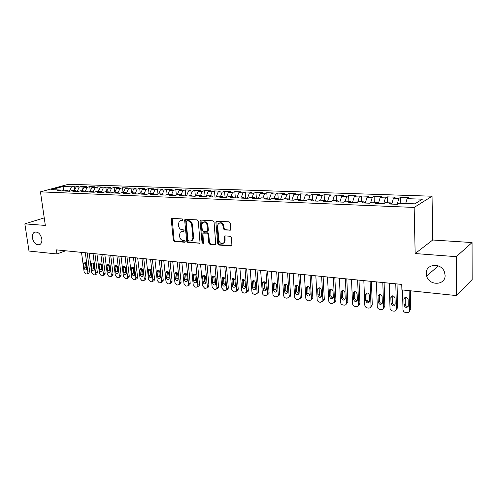 <?xml version="1.0" encoding="UTF-8"?>
<svg xmlns="http://www.w3.org/2000/svg" width="497" height="497" viewBox="0 0 497 497"><rect width="100%" height="100%" fill="white"/><g stroke="black" fill="none" stroke-linecap="round" stroke-linejoin="round"><path stroke-width="0.75" d="M183.045 219.823L182.281 218.96L172.049 218.338L171.216 219.438L173.354 240.181L174.416 241.405L184.592 242.238L185.188 241.48L184.43 240.616L183.107 240.511C181.212 240.138 180.063 238.827 179.653 236.572L179.479 234.845L180.386 231.993L183.927 231.316L184.12 230.689L183.362 229.825L182.032 229.732C180.138 229.378 178.982 228.067 178.572 225.8L178.392 224.054L179.386 221.097L182.828 220.469L183.045 219.823M426.24 273.543L426.637 276.04C429.122 286.055 445.66 285.52 445.107 275.245L444.455 271.946C441.119 262.304 425.525 263.845 426.24 273.543M32.373 238.013C33.821 243.294 36.324 245.475 39.884 244.561C41.481 243.505 42.127 241.61 41.816 238.871C40.4 233.646 37.934 231.434 34.405 232.242C32.721 233.279 32.044 235.205 32.373 238.013M229.844 230.391L230.577 230.061L230.794 229.247L230.285 223.091L229.123 221.805L216.133 221.327L215.866 222.202L217.767 243.76L218.897 245.033L231.148 246.034L231.913 245.68L231.49 237.56L230.335 236.274L225.048 235.882L224.321 236.199L224.42 240.641L223.867 242.753C221.581 244.307 219.922 243.462 218.885 240.213L217.636 226.005L218.313 223.693C220.606 222.308 222.234 223.203 223.196 226.365L223.401 228.75L224.545 230.03L230.558 230.092M456.265 256.669L472.063 242.561L432.732 240.001L415.157 253.545L456.265 256.669L456.563 295.597L401.899 289.9L401.75 284.414L56.354 249.861L56.938 253.967L65.604 250.786M415.157 253.545L414.156 207.435L40.45 191.854L68.561 184.263L432.048 196.216L414.156 207.435M44.239 217.879L24.85 223.867L45.333 225.427L40.45 191.854M24.85 223.867L28.988 251.053L56.938 253.967M198.297 221.115L197.185 219.867L184.971 219.345L184.667 220.27L186.729 241.262L187.816 242.499L200.055 243.188L198.297 221.115M200.943 220.096L212.933 220.823L214.064 222.091L215.76 244.418L215.058 244.723L209.927 244.3L208.815 243.039L208.026 234.404L206.907 233.143L202.894 233.149L203.466 242.958L203.304 243.536L202.068 242.847L200.049 221.221L200.341 220.32L200.943 220.096M74.649 190.059L74.115 186.077L71.487 186.797L63.088 186.499L51.402 189.668L59.851 189.997L57.112 190.755L61.783 190.941L64.523 190.183L67.66 190.301L64.927 191.065L69.679 191.252L72.4 190.488L75.587 190.612L72.866 191.382L77.694 191.575L80.408 190.798L83.645 190.929L80.943 191.705L85.844 191.898L88.547 191.121L91.839 191.246L89.143 192.028L94.126 192.227L96.816 191.438L100.164 191.569L97.48 192.364L102.544 192.563L105.221 191.767L108.626 191.904L105.954 192.699L111.104 192.904L113.77 192.103L117.224 192.233L114.571 193.041L119.808 193.252L122.455 192.438L125.971 192.575L123.331 193.395L128.655 193.606L131.289 192.786L134.861 192.923L132.239 193.749L137.657 193.967L140.272 193.134L143.906 193.277L141.303 194.11L146.814 194.327L149.411 193.488L153.107 193.637L150.523 194.476L156.126 194.7L158.705 193.855L162.469 193.998L159.897 194.849L165.607 195.079L168.166 194.221L171.993 194.37L169.446 195.234L175.255 195.464L177.789 194.6L181.685 194.749L179.156 195.619L185.07 195.855L187.586 194.979L191.55 195.135L189.046 196.011L195.06 196.253L197.557 195.371L201.596 195.526L199.111 196.414L205.236 196.657L207.709 195.762L211.815 195.924L209.361 196.824L215.599 197.073L218.04 196.166L222.227 196.327L219.798 197.241L226.154 197.489L228.57 196.576L232.832 196.744L230.428 197.663L236.901 197.918L239.287 196.998L243.636 197.166L241.256 198.092L247.854 198.359L250.215 197.421L254.638 197.595L252.296 198.533L259.018 198.8L261.341 197.856L265.852 198.03L263.54 198.98L270.393 199.254L272.685 198.297L277.283 198.477L275.003 199.44L281.985 199.719L284.241 198.75L288.931 198.93L286.688 199.906L293.808 200.192L296.026 199.21L300.809 199.396L298.604 200.378L305.866 200.67L308.047 199.676L312.917 199.869L310.755 200.863L318.161 201.161L320.304 200.154L325.274 200.347L323.149 201.36L330.704 201.658L332.804 200.639L337.873 200.838L335.792 201.863L343.508 202.167L345.558 201.136L350.733 201.341L348.695 202.378L356.566 202.689L358.573 201.645L363.854 201.85L361.872 202.9L369.905 203.223L371.862 202.167L377.248 202.372L375.316 203.441L383.516 203.764L385.423 202.695L390.928 202.906L389.045 203.987L397.42 204.317L399.271 203.236L414.846 203.838L422.375 199.191L407.068 198.651L405.738 203.484M74.115 186.077L78.75 186.238L76.134 186.965L79.253 187.071L77.11 191.55M82.415 190.513L81.868 186.344L79.253 187.071M81.868 186.344L86.577 186.505L83.968 187.239L87.137 187.35L84.999 191.867M90.305 190.978L89.74 186.617L87.137 187.35M89.74 186.617L94.523 186.779L91.926 187.518L95.144 187.636L93.02 192.184M98.313 191.457L97.741 186.891L95.144 187.636M97.741 186.891L102.599 187.058L100.009 187.804L103.283 187.922L101.158 192.507M106.439 191.817L105.861 187.17L103.283 187.922M105.861 187.17L110.8 187.344L108.228 188.096L111.552 188.214L109.47 192.755M114.683 192.14L114.117 187.456L111.552 188.214M114.117 187.456L119.131 187.63L116.571 188.394L119.951 188.512L117.938 192.96M123.063 192.463L122.504 187.748L119.951 188.512M122.504 187.748L127.605 187.922L125.058 188.692L128.487 188.81L126.542 193.171M131.575 192.799L131.028 188.04L128.487 188.81M131.028 188.04L136.209 188.22L133.681 188.997L137.166 189.121L135.29 193.37M140.235 193.147L139.694 188.338L137.166 189.121M139.694 188.338L144.956 188.525L142.446 189.307L145.994 189.432L144.186 193.569M149.044 193.613L148.497 188.643L145.994 189.432M148.497 188.643L153.853 188.829L151.355 189.618L154.965 189.748L153.231 193.768M158.003 194.085L157.456 188.953L154.965 189.748M157.456 188.953L162.898 189.14L160.419 189.941L164.085 190.071L162.413 193.998M167.104 194.575L166.557 189.264L164.085 190.071M166.557 189.264L172.092 189.456L169.632 190.264L173.36 190.401L171.701 194.358M176.367 195.085L175.814 189.587L173.36 190.401M175.814 189.587L181.448 189.779L179.007 190.6L182.797 190.73L181.144 194.731M185.785 195.607L185.232 189.91L182.797 190.73M185.232 189.91L190.96 190.109L188.537 190.935L192.401 191.072L190.755 195.104M195.364 196.147L194.812 190.239L192.401 191.072M194.812 190.239L200.639 190.444L198.241 191.277L202.167 191.413L200.533 195.483M205.106 196.65L204.553 190.581L202.167 191.413M204.553 190.581L210.486 190.78L208.113 191.625L212.107 191.767L210.486 195.874M215.008 197.048L214.474 190.923L212.107 191.767M214.474 190.923L220.506 191.128L218.152 191.979L222.221 192.122L220.612 196.265M225.085 197.452L224.563 191.27L222.221 192.122M224.563 191.27L230.707 191.482L228.378 192.339L232.521 192.488L230.919 196.669M235.342 197.856L234.832 191.625L232.521 192.488M234.832 191.625L241.088 191.836L238.79 192.712L243.002 192.861L241.418 197.079M245.779 198.272L245.294 191.985L243.002 192.861M245.294 191.985L251.656 192.202L249.388 193.084L253.681 193.234L252.109 197.495M256.409 198.701L255.936 192.351L253.681 193.234M255.936 192.351L262.422 192.575L260.18 193.463L264.553 193.619L262.994 197.918M267.231 199.129L266.783 192.724L264.553 193.619M266.783 192.724L273.381 192.954L271.176 193.855L275.63 194.01L274.083 198.353M278.258 199.57L277.823 193.109L275.63 194.01M277.823 193.109L284.551 193.339L282.371 194.246L286.912 194.408L285.384 198.794M289.465 199.707L289.074 193.495L286.912 194.408M289.074 193.495L295.926 193.731L293.783 194.65L298.405 194.818L296.895 199.241M300.865 199.483L300.536 193.892L298.405 194.818M300.536 193.892L307.519 194.134L305.406 195.06L310.122 195.228L308.625 199.701M312.52 199.85L312.215 194.296L310.122 195.228M312.215 194.296L319.329 194.538L317.26 195.483L322.068 195.65L320.59 200.167M324.404 200.316L324.119 194.706L322.068 195.65M324.119 194.706L331.369 194.954L329.343 195.905L334.239 196.079L332.779 200.651M336.525 200.788L336.252 195.122L334.239 196.079M336.252 195.122L343.651 195.377L341.663 196.34L346.657 196.52L345.154 201.341M348.875 201.266L348.627 195.551L346.657 196.52M348.627 195.551L356.169 195.812L354.224 196.787L359.319 196.967L357.765 202.068M361.468 201.757L361.244 195.986L359.319 196.967M361.244 195.986L368.936 196.253L367.041 197.241L372.234 197.421L370.638 202.826M374.316 202.26L374.117 196.427L372.234 197.421M374.117 196.427L381.963 196.7L380.112 197.7L385.417 197.887L383.765 203.627M387.424 202.77L387.244 196.88L385.417 197.887M387.244 196.88L395.252 197.16L393.45 198.173L398.867 198.365L397.202 204.31M400.799 203.292L400.644 197.346L398.867 198.365M400.644 197.346L408.814 197.626L407.068 198.651M390.928 202.906L391.53 204.087M377.248 202.372L377.875 203.54M393.45 198.173L391.773 204.093M363.854 201.85L364.5 203.006M380.112 197.7L378.403 203.559M350.733 201.341L351.398 202.484M367.041 197.241L365.301 203.037M337.873 200.838L338.563 201.975M354.224 196.787L352.46 202.528M325.274 200.347L325.976 201.471M341.663 196.34L339.873 202.024M312.917 199.869L313.638 200.981M329.343 195.905L327.529 201.533M300.809 199.396L301.549 200.496M317.26 195.483L315.421 201.049M288.931 198.93L289.683 200.024M305.406 195.06L303.549 200.577M277.283 198.477L278.047 199.558M293.783 194.65L291.901 200.111M265.852 198.03L266.634 199.104M282.371 194.246L280.47 199.657M254.638 197.595L255.433 198.657M271.176 193.855L269.25 199.21M243.636 197.166L244.443 198.222M260.18 193.463L258.241 198.769M232.832 196.744L233.658 197.794M249.388 193.084L247.431 198.34M222.227 196.327L223.066 197.371M238.79 192.712L236.814 197.918M211.815 195.924L212.666 196.955M228.378 192.339L226.439 197.384M201.596 195.526L202.453 196.545M218.152 191.979L216.257 196.824M191.55 195.135L192.42 196.147M208.113 191.625L206.255 196.29M181.685 194.749L182.567 195.756M198.241 191.277L196.427 195.768M171.993 194.37L172.881 195.371M188.537 190.935L186.766 195.265M162.469 193.998L163.364 194.992M179.007 190.6L177.267 194.774M153.107 193.637L154.014 194.619M169.632 190.264L167.93 194.302M143.906 193.277L144.82 194.252M160.419 189.941L158.748 193.855M134.861 192.923L135.787 193.892M151.355 189.618L149.678 193.501M125.971 192.575L126.897 193.538M142.446 189.307L140.757 193.153M117.224 192.233L118.156 193.184M133.681 188.997L131.985 192.811M108.626 191.904L109.564 192.842M125.058 188.692L123.355 192.476M100.164 191.569L101.108 192.507M116.571 188.394L114.869 192.146M91.839 191.246L92.79 192.177M108.228 188.096L106.513 191.817M83.645 190.929L84.608 191.848M100.009 187.804L98.294 191.5M75.587 190.612L76.55 191.525M91.926 187.518L90.205 191.183M67.66 190.301L68.623 191.215M83.968 187.239L82.241 190.873M59.851 189.997L60.82 190.904M76.134 186.965L74.401 190.568M456.563 295.597L472.15 279.519L472.063 242.561M432.732 240.001L432.048 196.216M63.088 186.499L63.566 190.444M71.487 186.797L69.344 191.239M182.958 220.308L180.454 220.562M181.48 231.416L184.045 231.148M172.148 218.345L174.068 239.883L175.13 241.101L185.126 241.915M185.598 219.158L187.437 240.958L188.525 242.194L200.098 243.132L199.409 243.443M186.766 220.867L186.158 221.65L187.965 240.094L188.73 240.964L190.146 241.076L192.103 240.331L192.917 237.597L191.699 224.93C191.289 222.631 190.115 221.308 188.183 220.96L186.766 220.867L187.475 220.587L186.723 220.867M191.656 240.703L192.811 240.026L193.625 237.293L192.917 237.597M187.475 220.587L188.897 220.674C190.829 221.022 191.997 222.345 192.407 224.644L193.625 237.293M215.058 244.723L215.773 244.406L210.622 243.99L209.927 244.3M203.478 232.894L207.603 232.838L208.721 234.099L209.504 242.729L210.622 243.99M200.987 220.096L202.764 242.536L203.403 243.387M207.206 225.383C206.311 222.352 204.758 221.438 202.546 222.644L201.801 225.029L202.26 229.987L203.379 231.242L207.404 231.217L207.206 225.383L207.901 225.091C207.193 222.345 205.764 221.333 203.621 222.053M207.491 231.18L208.1 230.919L208.355 230.061L207.659 230.359M207.901 225.091L208.355 230.061M219.475 222.998C221.693 222.246 223.159 223.271 223.88 226.067L224.085 228.452L225.228 229.732L230.521 230.092M223.37 243.238L224.551 242.437L225.098 240.324L224.42 240.641M224.321 236.199L225.004 235.895L225.098 240.324M216.804 221.059L218.456 243.449L219.581 244.717L231.888 245.717M85.316 252.756L87.901 272.201L87.391 273.804L86.646 273.99L85.882 273.903L84.105 271.747L81.496 252.377M87.211 252.948L89.665 271.474L88.702 273.257M85.428 262.453L86.074 267.56L86.758 268.908M86.745 268.56L86.105 263.795C85.72 262.422 85.049 261.894 84.105 262.211L83.67 263.528L84.31 268.281C84.701 269.66 85.372 270.188 86.323 269.852L86.745 268.56M93.032 253.526L95.592 273.114L95.089 274.717L94.306 274.922L93.535 274.822L91.734 272.654L89.162 253.141M94.921 253.718L97.344 272.381L96.84 273.977L96.362 274.176M93.076 263.261L93.716 268.436L94.442 269.828M94.43 269.449L93.803 264.652C93.405 263.255 92.722 262.727 91.759 263.062L91.324 264.379L91.957 269.163C92.361 270.567 93.045 271.095 94.014 270.741L94.43 269.449M100.872 254.315L103.401 274.046L102.898 275.642L102.084 275.86L101.301 275.767L99.481 273.58L96.94 253.917M102.749 254.501L105.147 273.3L104.643 274.897L104.14 275.108M100.848 264.087L101.469 269.324L102.239 270.759M102.227 270.349L101.612 265.516C101.208 264.1 100.512 263.565 99.53 263.926L99.096 265.236L99.717 270.057C100.133 271.486 100.829 272.014 101.817 271.635L102.227 270.349M108.837 255.11L111.328 274.99L110.831 276.58L109.986 276.817L109.191 276.717L107.352 274.512L104.842 254.706M110.701 255.296L113.067 274.238L112.564 275.823L112.03 276.059M108.731 264.926L109.346 270.231L110.16 271.697M110.154 271.263L109.539 266.398C109.129 264.951 108.421 264.423 107.414 264.802L106.992 266.112L107.607 270.971C108.023 272.424 108.737 272.946 109.744 272.549L110.154 271.263M116.919 255.918L119.379 275.947L118.889 277.531L118.006 277.786L117.199 277.686L115.335 275.462L112.862 255.514M118.777 256.104L121.106 275.183L120.616 276.767L120.044 277.022M116.745 265.777L117.342 271.145L118.199 272.654M118.199 272.194L117.596 267.287C117.174 265.82 116.453 265.292 115.428 265.696L115.006 267.001L115.608 271.896C116.043 273.375 116.77 273.897 117.795 273.474L118.199 272.194M125.138 256.738L127.555 276.916L127.07 278.494L126.157 278.767L125.337 278.668L123.449 276.431L121.013 256.328M126.977 256.924L129.27 276.152L128.791 277.724L128.183 277.997M124.877 266.647L125.468 272.076L126.368 273.623M126.368 273.139L125.778 268.194C125.343 266.703 124.604 266.168 123.56 266.603L123.144 267.902L123.741 272.834C124.182 274.338 124.927 274.866 125.977 274.412L126.368 273.139M133.482 257.576L135.861 277.904L135.389 279.476L134.432 279.768L133.6 279.668L131.693 277.413L129.288 257.154M135.314 257.757L137.57 277.127L137.097 278.693L136.451 278.991M133.146 267.529L133.718 273.021L134.662 274.605M134.668 274.095L134.084 269.119C133.643 267.597 132.885 267.063 131.823 267.523L131.413 268.821L131.997 273.785C132.45 275.319 133.215 275.847 134.283 275.363L134.668 274.095M141.956 258.421L144.298 278.91L143.838 280.47L142.838 280.786L141.993 280.681L140.061 278.407L137.7 257.999M143.776 258.608L145.994 278.121L145.534 279.674L144.844 279.997M141.539 268.43L142.092 273.984L143.093 275.605M143.105 275.071L142.527 270.051C142.074 268.504 141.303 267.976 140.21 268.461L139.812 269.753L140.39 274.754C140.856 276.32 141.633 276.841 142.72 276.332L143.105 275.071M150.572 259.285L152.871 279.929L152.417 281.476L151.38 281.818L150.516 281.712L148.566 279.42L146.248 258.85M152.38 259.465L154.555 279.134L154.107 280.675L153.374 281.022M150.069 269.343L150.61 274.959L151.653 276.618M151.672 276.059L151.107 271.008C150.641 269.424 149.852 268.896 148.74 269.417L148.348 270.697L148.914 275.742C149.392 277.332 150.187 277.854 151.299 277.307L151.672 276.059M159.326 260.161L161.581 280.967L161.146 282.495L160.059 282.868L159.183 282.762L157.207 280.445L154.927 259.72M161.115 260.341L163.252 280.159L162.817 281.687L162.041 282.06M158.736 270.275L159.257 275.947L160.351 277.643M160.376 277.065L159.823 271.971C159.338 270.362 158.531 269.834 157.4 270.393L157.021 271.66L157.574 276.742C158.071 278.363 158.878 278.885 160.015 278.301L160.376 277.065M168.222 261.049L170.434 282.016L170.011 283.526L168.874 283.93L167.986 283.824L165.986 281.488L163.755 260.602M169.999 261.229L172.092 281.203L171.676 282.712L170.844 283.122M167.545 271.225L168.048 276.959L169.197 278.68M169.222 278.084L168.682 272.952C168.185 271.312 167.359 270.784 166.203 271.381L165.83 272.636L166.377 277.755C166.886 279.413 167.719 279.935 168.874 279.308L169.222 278.084M177.267 261.956L179.429 283.091L179.026 284.576L177.839 285.017L176.938 284.905L174.913 282.551L172.726 261.503M179.032 262.13L181.082 282.265L180.672 283.75L179.79 284.197M176.491 272.188L176.982 277.978L178.181 279.743M178.218 279.128L177.684 273.953C177.174 272.275 176.323 271.753 175.143 272.393L174.789 273.63L175.323 278.792C175.851 280.482 176.702 280.998 177.883 280.333L178.218 279.128M186.462 262.876L188.574 284.178L188.189 285.638L186.953 286.117L186.033 286.005L183.983 283.632L181.846 262.416M188.208 263.05L190.214 283.346L189.823 284.8L188.879 285.284M185.592 273.17L186.064 279.022L187.319 280.811M187.357 280.184L186.841 274.965C186.307 273.251 185.437 272.735 184.238 273.418L183.896 274.642L184.418 279.842C184.959 281.569 185.835 282.079 187.04 281.37L187.357 280.184M195.812 263.808L197.874 285.284L197.508 286.719L196.216 287.235L195.278 287.123L193.209 284.731L191.115 263.342M197.545 263.982L199.496 284.439L199.129 285.868L198.123 286.396M194.843 274.17L195.296 280.078L196.607 281.905M196.65 281.252L196.147 275.997C195.594 274.245 194.706 273.735 193.476 274.468L193.153 275.667L193.662 280.911C194.228 282.675 195.122 283.178 196.346 282.42L196.65 281.252M205.317 264.764L207.33 286.409L206.988 287.813L205.634 288.378L204.683 288.26L202.583 285.843L200.546 264.286M207.032 264.932L208.939 285.551L208.591 286.949L207.516 287.527M204.248 275.189L204.677 281.153L206.05 283.01M206.106 282.346L205.609 277.046C205.037 275.251 204.124 274.748 202.875 275.531L202.565 276.711L203.062 281.992C203.652 283.806 204.571 284.303 205.82 283.489L206.106 282.346M214.99 265.727L216.947 287.552L216.624 288.919L215.213 289.534L214.244 289.416L212.12 286.98L210.132 265.243M216.686 265.901L218.537 286.688L218.214 288.049L217.065 288.676M213.816 276.226L214.226 282.246L215.655 284.135M215.717 283.458L215.232 278.115C214.636 276.276 213.704 275.779 212.43 276.624L212.138 277.773L212.623 283.097C213.232 284.949 214.176 285.44 215.45 284.57L215.717 283.458M224.824 266.715L226.725 288.714L226.433 290.037L224.955 290.714L223.973 290.59L221.817 288.13L219.885 266.218M226.502 266.883L228.303 287.838L228.005 289.161L226.781 289.844M223.538 277.276L223.93 283.358L225.427 285.278M225.489 284.582L225.023 279.202C224.402 277.32 223.439 276.829 222.147 277.736L222.345 284.222C222.985 286.117 223.948 286.601 225.24 285.663L225.489 284.582M234.832 267.715L236.678 289.9L236.404 291.174L234.864 291.907L233.863 291.789L231.683 289.304L229.807 267.212M236.491 267.883L238.237 289.012L237.964 290.285L236.659 291.031M233.435 278.351L233.801 284.495L235.361 286.44M235.435 285.732L234.982 280.308C234.329 278.376 233.341 277.898 232.024 278.867L232.236 285.365C232.907 287.309 233.894 287.775 235.211 286.775L235.435 285.732M245.021 268.734L246.798 291.105L246.555 292.323L244.94 293.131L243.928 293.006C242.685 292.721 241.952 291.882 241.716 290.497L239.902 268.225M246.655 268.896L248.338 290.205L248.096 291.422L246.605 292.236M243.499 279.444L243.847 285.645L245.475 287.62M245.555 286.906L245.114 281.426C244.431 279.451 243.418 278.985 242.082 280.028L242.3 286.527C243.002 288.521 244.015 288.981 245.35 287.9L245.555 286.906M256.999 269.933L258.62 291.416L258.403 292.578L255.203 294.367L254.166 294.243C252.905 293.957 252.159 293.112 251.929 291.714L250.177 269.25M255.383 269.772L257.098 292.329L258.62 291.416M253.743 280.563L254.066 286.812L255.762 288.819M255.849 288.092L255.427 282.569C254.706 280.544 253.669 280.091 252.308 281.209L252.538 287.707C253.271 289.751 254.315 290.198 255.669 289.043L255.849 288.092M258.403 292.578L256.887 293.491L257.098 292.329M265.932 270.828L267.585 293.578L267.398 294.671L265.64 295.628L264.59 295.504C263.304 295.212 262.546 294.361 262.317 292.95L260.633 270.293M267.523 270.983L269.082 292.652L268.896 293.746L267.374 294.715M264.162 281.7L264.466 288.005L266.237 290.037M266.33 289.304L265.92 283.737C265.162 281.65 264.093 281.209 262.72 282.42L262.956 288.912C263.733 291.012 264.802 291.441 266.168 290.198L266.33 289.304M276.674 271.902L278.252 294.845L278.096 295.864L276.264 296.914L275.195 296.784C273.89 296.485 273.12 295.628 272.896 294.205L271.275 271.362M278.239 272.058L279.73 293.913L279.575 294.926L278.04 295.988M274.773 282.855L275.052 289.217L276.897 291.273M276.997 290.534L276.605 284.918C275.804 282.781 274.704 282.358 273.319 283.657L273.561 290.136C274.381 292.292 275.481 292.702 276.86 291.372L276.997 290.534M287.608 272.996L289.117 296.137L288.987 297.076L287.08 298.219L285.992 298.088C284.663 297.79 283.886 296.92 283.657 295.491L282.116 272.443M289.148 273.151L290.571 295.193L290.447 296.125L288.894 297.281M285.57 284.035L285.825 290.453L287.751 292.534M287.85 291.789L287.483 286.123C286.632 283.924 285.508 283.52 284.104 284.918L284.359 291.385C285.222 293.597 286.353 293.994 287.744 292.559L287.85 291.789M298.74 274.108L300.176 297.454L300.076 298.306L298.094 299.554L296.982 299.418C295.634 299.113 294.845 298.237 294.622 296.796L293.149 273.549M300.256 274.257L301.611 296.492L301.511 297.343L299.952 298.598M296.56 285.241L296.796 291.714L298.803 293.814M298.908 293.062L298.554 287.353C297.653 285.092 296.498 284.713 295.094 286.21L295.348 292.652C296.268 294.932 297.423 295.299 298.821 293.764L298.908 293.062M310.085 275.245L311.439 298.796L311.364 299.548L309.308 300.909L308.177 300.772C306.804 300.461 306.003 299.579 305.779 298.119L304.388 274.673M311.569 275.394L312.849 297.821L312.775 298.573L311.215 299.933M307.755 286.471L307.966 292.994L310.06 295.119M310.165 294.367L309.836 288.602C308.879 286.278 307.693 285.918 306.282 287.533L306.543 293.944C307.519 296.287 308.705 296.634 310.103 294.988L310.165 294.367M321.634 276.4L322.913 300.157L322.857 300.809L320.733 302.288L319.577 302.151C318.179 301.834 317.366 300.946 317.148 299.474L315.831 275.816M323.093 276.543L324.299 299.169L324.243 299.815L322.683 301.294M319.155 287.72L319.341 294.292C319.559 295.591 320.292 296.311 321.522 296.442M321.634 295.69L321.323 289.875C320.304 287.483 319.086 287.154 317.676 288.881L317.943 295.261C318.981 297.666 320.192 297.989 321.59 296.231L321.634 295.69M333.406 277.575L334.568 302.083L332.369 303.698L331.195 303.555C329.766 303.238 328.946 302.338 328.728 300.853L327.492 276.984M334.835 277.717L335.96 300.548L334.369 302.673M330.766 288.999L330.927 295.622C331.157 296.964 331.915 297.684 333.207 297.79M333.319 297.038L333.027 291.174C331.94 288.72 330.698 288.415 329.294 290.267L329.554 296.603C330.66 299.076 331.903 299.368 333.288 297.486L333.319 297.038M345.403 278.78L346.49 303.381C346.235 304.605 345.477 305.189 344.222 305.127L343.023 304.984C341.569 304.661 340.737 303.754 340.526 302.257L339.376 278.171M346.8 278.916L347.838 301.952L346.279 304.077M342.588 290.304L342.737 296.976C342.98 298.362 343.769 299.088 345.104 299.157M345.222 298.417L344.949 292.497C343.794 289.968 342.52 289.695 341.128 291.677L341.389 297.97C342.563 300.505 343.837 300.772 345.21 298.765L345.222 298.417M357.629 279.997L358.635 304.698C358.424 306.009 357.641 306.643 356.299 306.587L355.082 306.444C353.603 306.115 352.758 305.195 352.547 303.686L351.485 279.382M358.996 280.134L359.94 303.667L358.418 305.512M354.641 291.633L354.765 298.355C355.02 299.79 355.846 300.523 357.237 300.555M357.355 299.815L357.101 293.845C355.871 291.248 354.566 291.006 353.199 293.124L353.448 299.362C354.696 301.971 355.995 302.201 357.349 300.064L357.355 299.815M370.091 281.246L371.011 306.04C370.843 307.444 370.041 308.121 368.612 308.078L367.37 307.929C365.86 307.593 365.003 306.668 364.798 305.139L363.829 280.619M371.421 281.383L372.284 304.99L370.787 306.966M366.923 292.994L367.022 299.759C367.289 301.244 368.153 301.977 369.6 301.971M369.718 301.244L369.488 295.218C368.171 292.553 366.842 292.348 365.5 294.597L365.736 300.784C367.066 303.456 368.395 303.655 369.718 301.381L369.718 301.244M382.802 282.52L383.616 307.382C383.504 308.898 382.684 309.631 381.162 309.594L379.894 309.438C378.36 309.103 377.49 308.165 377.285 306.624L376.415 281.88M384.094 282.65L384.864 306.338L383.404 308.444M379.447 294.386L379.522 301.188C379.801 302.723 380.702 303.462 382.212 303.412M382.323 302.698L382.118 296.616C380.714 293.882 379.36 293.715 378.049 296.1L378.26 302.232C379.683 304.972 381.037 305.133 382.323 302.729L382.323 302.698M384.864 306.338L383.616 307.401L384.858 306.32M395.761 283.812L396.476 308.91C396.357 310.432 395.519 311.178 393.959 311.141L392.667 310.985C391.127 310.656 390.238 309.724 390.015 308.19L389.25 283.166M397.016 283.942L397.687 307.836L396.476 308.91M392.208 295.802L392.263 302.704C392.587 304.257 393.525 304.984 395.065 304.885M395.177 304.183L394.991 297.958C393.475 295.249 392.096 295.131 390.847 297.585L391.04 303.76C392.524 306.487 393.904 306.63 395.177 304.183M409.112 290.652L409.584 310.47C409.46 312.01 408.602 312.756 407.006 312.719L405.689 312.557C404.185 312.246 403.291 311.352 403.011 309.88L402.483 289.962M410.323 290.776L410.758 309.376L409.584 310.47M405.223 297.249L405.26 304.307C405.664 305.854 406.639 306.543 408.174 306.376M408.279 305.698L408.118 299.293C406.509 296.666 405.105 296.579 403.899 299.032L404.073 305.375C405.639 308.034 407.043 308.14 408.279 305.698M181.827 220.239L181.113 220.519M183.958 231.279L183.523 231.459M182.908 231.068L182.194 231.36M185.046 242.039L184.592 242.238M175.13 241.101L174.416 241.405M174.068 239.883L173.354 240.181M171.937 219.165L171.216 219.438M182.865 220.438L182.449 220.6M188.525 242.194L187.816 242.499M187.437 240.958L186.729 241.262M185.381 219.991L184.667 220.27M192.407 224.644L191.699 224.93M188.897 220.674L188.183 220.96M209.504 242.729L208.815 243.039M208.721 234.099L208.026 234.404M207.603 232.838L206.907 233.143M204.23 232.596L203.528 232.9M202.764 242.536L202.068 242.847M200.757 220.941L200.049 221.221M225.228 229.732L224.545 230.03M224.085 228.452L223.401 228.75M223.88 226.067L223.196 226.365M224.787 236.702L224.11 237.007M231.826 245.711L231.148 246.034M219.581 244.717L218.897 245.033M218.456 243.449L217.767 243.76M216.562 221.91L215.866 222.202M87.901 272.201L89.665 271.474M86.074 267.56L84.31 268.281M85.441 262.826L83.67 263.528M95.592 273.114L97.344 272.381M93.716 268.436L91.957 269.163M93.088 263.665L91.324 264.379M103.401 274.046L105.147 273.3M101.469 269.324L99.717 270.057M100.854 264.522L99.096 265.236M111.328 274.99L113.067 274.238M109.346 270.231L107.607 270.971M108.737 265.386L106.992 266.112M119.379 275.947L121.106 275.183M117.342 271.145L115.608 271.896M116.745 266.268L115.006 267.001M127.555 276.916L129.27 276.152M125.468 272.076L123.741 272.834M124.877 267.162L123.144 267.902M135.861 277.904L137.57 277.127M133.718 273.021L131.997 273.785M133.134 268.069L131.413 268.821M144.298 278.91L145.994 278.121M142.092 273.984L140.39 274.754M141.521 268.995L139.812 269.753M152.871 279.929L154.555 279.134M150.61 274.959L148.914 275.742M150.044 269.933L148.348 270.697M161.581 280.967L163.252 280.159M159.257 275.947L157.574 276.742M158.705 270.884L157.021 271.66M170.434 282.016L172.092 281.203M168.048 276.959L166.377 277.755M167.508 271.853L165.83 272.636M179.429 283.091L181.082 282.265M176.982 277.978L175.323 278.792M176.454 272.834L174.789 273.63M188.574 284.178L190.214 283.346M186.064 279.022L184.418 279.842M185.543 273.835L183.896 274.642M197.874 285.284L199.496 284.439M195.296 280.078L193.662 280.911M194.787 274.853L193.153 275.667M207.33 286.409L208.939 285.551M204.677 281.153L203.062 281.992M204.186 275.885L202.565 276.711M216.947 287.552L218.537 286.688M214.226 282.246L212.623 283.097M213.741 276.935L212.138 277.773M226.725 288.714L228.303 287.838M223.93 283.358L222.345 284.222M223.464 278.003L221.873 278.854M236.678 289.9L238.237 289.012M233.801 284.495L232.236 285.365M233.354 279.09L231.776 279.948M246.798 291.105L248.338 290.205M243.847 285.645L242.3 286.527M243.412 280.196L241.853 281.066M254.066 286.812L252.538 287.707M253.644 281.327L252.109 282.203M267.585 293.578L269.082 292.652M264.466 288.005L262.956 288.912M264.062 282.47L262.546 283.358M278.252 294.845L279.73 293.913M275.052 289.217L273.561 290.136M274.661 283.638L273.164 284.539M289.117 296.137L290.571 295.193M285.825 290.453L284.359 291.385M285.452 284.824L283.98 285.738M300.176 297.454L301.611 296.492M296.796 291.714L295.348 292.652M296.442 286.03L294.988 286.955M311.439 298.796L312.849 297.821M307.966 292.994L306.543 293.944M307.631 287.26L306.202 288.204M322.913 300.157L324.299 299.169M319.341 294.292L317.943 295.261M319.024 288.515L317.62 289.465M334.599 301.549L335.96 300.548M330.927 295.622L329.554 296.603M330.635 289.794L329.256 290.757M346.508 302.965L347.838 301.952M342.737 296.976L341.389 297.97M342.458 291.093L341.11 292.074M358.641 304.406L359.946 303.381M354.765 298.355L353.448 299.362M354.51 292.416L353.187 293.41M371.011 305.879L372.284 304.835M367.022 299.759L365.736 300.784M366.792 293.77L365.5 294.777M379.522 301.188L378.26 302.232M379.31 295.15L378.049 296.169M392.257 302.648L391.033 303.704M392.077 296.547L390.847 297.585M405.254 304.139L404.061 305.214M405.092 297.983L403.899 299.032M438.279 265.907L426.637 276.04M35.343 231.937L34.405 232.242M171.974 218.338L171.54 218.5M185.462 219.158L184.971 219.345M192.811 240.026L192.103 240.331M208.1 230.919L207.404 231.217M200.9 220.09L200.341 220.32M224.551 242.437L223.867 242.753M216.779 221.059L216.133 221.327M87.391 273.804L89.156 273.07M84.447 262.081L84.105 262.211M95.089 274.717L96.84 273.977M92.119 262.919L91.759 263.062M102.898 275.642L104.643 274.897M99.916 263.77L99.53 263.926M110.831 276.58L112.564 275.823M107.824 264.634L107.414 264.802M118.889 277.531L120.616 276.767M115.863 265.51L115.428 265.696M127.07 278.494L128.791 277.724M124.026 266.404L123.56 266.603M135.389 279.476L137.097 278.693M132.32 267.311L131.823 267.523M143.838 280.47L145.534 279.674M140.744 268.231L140.21 268.461M152.417 281.476L154.107 280.675M149.305 269.163L148.74 269.417M161.146 282.495L162.817 281.687M158.003 270.113L157.4 270.393M170.011 283.526L171.676 282.712M166.843 271.082L166.203 271.381M179.026 284.576L180.672 283.75M175.832 272.064L175.143 272.393M188.189 285.638L189.823 284.8M184.971 273.058L184.238 273.418M197.508 286.719L199.129 285.868M194.265 274.071L193.476 274.468M206.988 287.813L208.591 286.949M203.72 275.102L202.875 275.531M216.624 288.919L218.214 288.049M213.331 276.152L212.43 276.624M226.433 290.037L228.005 289.161M223.11 277.22L222.147 277.736M236.404 291.174L237.964 290.285M233.062 278.308L232.024 278.867M246.555 292.323L248.096 291.422M243.188 279.413L242.082 280.028M253.489 280.538L252.308 281.209M267.398 294.671L268.896 293.746M263.982 281.681L262.72 282.42M278.096 295.864L279.575 294.926M274.661 282.849L273.319 283.657M288.987 297.076L290.447 296.125M285.533 284.035L284.104 284.918M300.076 298.306L301.511 297.343M296.541 285.284L295.094 286.21M311.364 299.548L312.775 298.573M307.711 286.595L306.282 287.533M322.857 300.809L324.243 299.815M319.08 287.931L317.676 288.881M334.568 302.083L335.929 301.083M330.673 289.304L329.294 290.267M346.49 303.381L347.825 302.362M342.483 290.702L341.128 291.677M358.635 304.698L359.94 303.667M354.523 292.13L353.199 293.124M371.011 306.04L372.284 304.99M366.792 293.59L365.5 294.597M379.31 295.081L378.049 296.1M392.263 302.704L391.04 303.76M405.26 304.307L404.073 305.375"/></g></svg>
